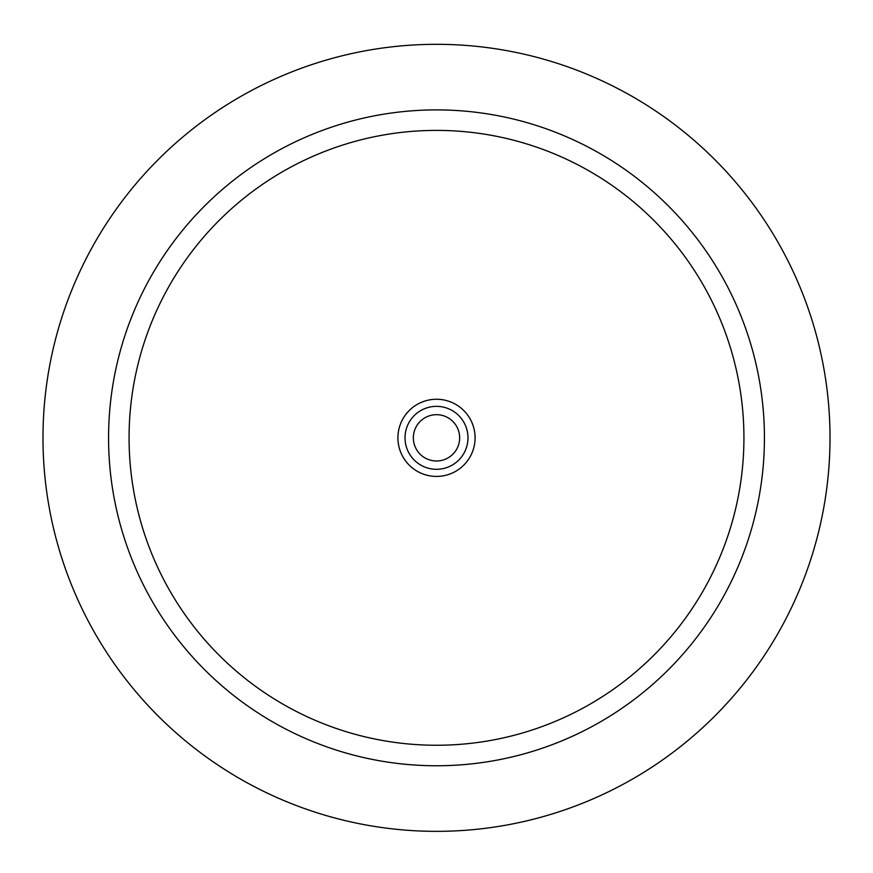 <?xml version="1.0" encoding="UTF-8"?>
<svg xmlns="http://www.w3.org/2000/svg" width="873" height="873" viewBox="0 0 873 873"><rect width="100%" height="100%" fill="white"/><g stroke="black" fill="none" stroke-linecap="round" stroke-linejoin="round"><path stroke-width="1.31" d="M436.5 414.686A23.145 23.145 0 0 1 456.546 449.409A23.145 23.145 0 0 1 416.454 449.409A23.145 23.145 0 0 1 436.5 414.686M436.5 44.316A393.516 393.516 0 0 1 777.297 634.584A393.516 393.516 0 0 1 95.703 634.584A393.516 393.516 0 0 1 436.5 44.316M436.5 109.9A327.932 327.932 0 0 1 720.498 601.792A327.932 327.932 0 0 1 152.502 601.792A327.932 327.932 0 0 1 436.5 109.9A327.932 327.932 0 0 1 720.498 601.792A327.932 327.932 0 0 1 152.502 601.792A327.932 327.932 0 0 1 436.5 109.9M436.5 399.256A38.576 38.576 0 0 1 469.914 457.125A38.576 38.576 0 0 1 403.086 457.125A38.576 38.576 0 0 1 436.5 399.256M436.5 406.349A31.483 31.483 0 0 1 463.759 453.567A31.483 31.483 0 0 1 409.241 453.567A31.483 31.483 0 0 1 436.5 406.349M436.5 130.393A307.438 307.438 0 0 1 702.743 591.545A307.438 307.438 0 0 1 170.257 591.545A307.438 307.438 0 0 1 436.5 130.393"/></g></svg>
